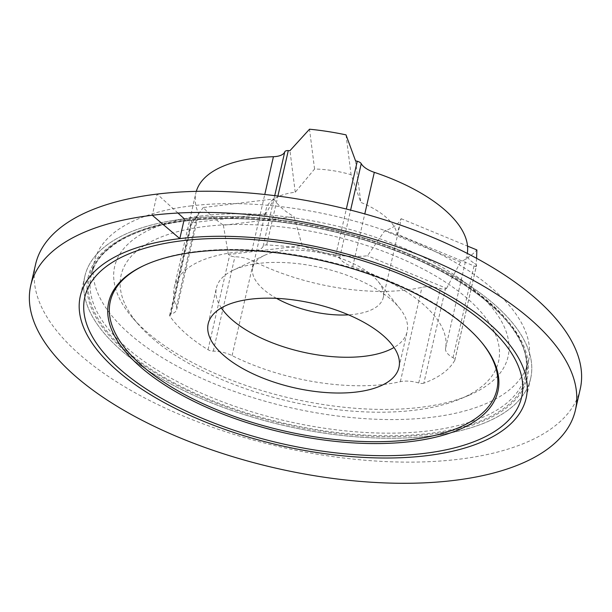 <?xml version="1.0" encoding="UTF-8"?>
<svg xmlns="http://www.w3.org/2000/svg" width="612" height="612" viewBox="0 0 612 612"><rect width="100%" height="100%" fill="white"/><g stroke="black" fill="none" stroke-linecap="round" stroke-linejoin="round"><path stroke-width="0.46" stroke-dasharray="3.06 2.29" d="M481.996 342.827A198.273 87.539 -167.1 0 0 481.545 342.261A198.273 87.539 -167.1 0 0 196.574 251.494A198.273 87.539 -167.1 0 0 144.799 265.141A198.273 87.539 -167.1 0 0 144.149 265.447M423.841 383.158A5.148 2.272 12.9 0 1 418.738 382.982A20.601 9.096 -167.1 0 0 400.355 381.689A139.046 61.391 12.9 0 1 232.078 355.61A20.601 9.096 -167.1 0 0 213.29 351.143A5.148 2.272 12.9 0 1 208.019 349.712A151.914 67.075 12.9 0 1 169.96 316.236A5.148 2.272 12.9 0 1 169.685 315.157A5.148 2.272 12.9 0 1 171.085 314.033A20.601 9.096 -167.1 0 0 176.715 309.511A20.601 9.096 -167.1 0 0 176.401 306.65A139.046 61.391 12.9 0 1 174.282 287.303A139.046 61.391 12.9 0 1 251.815 251.065A20.601 9.096 -167.1 0 0 263.16 246.169A5.148 2.272 12.9 0 1 266.679 244.953A151.914 67.075 12.9 0 1 335.651 255.64A5.148 2.272 12.9 0 1 339.629 258.019A20.601 9.096 -167.1 0 0 352.703 266.702A139.046 61.391 12.9 0 1 445.567 348.366A20.601 9.096 -167.1 0 0 453.01 357.722A5.148 2.272 12.9 0 1 454.861 360.101A5.148 2.272 12.9 0 1 454.754 360.376A151.914 67.075 12.9 0 1 423.841 383.158L445.452 288.795A5.148 2.272 -167.1 0 1 440.349 288.627A20.601 9.096 12.9 0 0 421.966 287.326A139.046 61.391 -167.1 0 1 253.689 261.248A20.601 9.096 12.9 0 0 234.901 256.78A5.148 2.272 -167.1 0 1 229.63 255.349A151.914 67.075 12.9 0 1 228.368 254.569L302.144 245.634L294.089 216.686L223.38 225.247A151.914 67.075 12.9 0 1 203.238 207.537L273.947 198.969L265.952 213.81A66.945 29.56 12.9 0 1 266.174 209.036A66.945 29.56 12.9 0 1 295.244 192.222L314.568 169.027A66.945 29.56 12.9 0 1 351.074 174.688L360.828 202.381A66.945 29.56 12.9 0 1 396.897 234.105L400.072 224.153L401.105 218.683A66.945 29.56 12.9 0 1 384.741 230.739L367.506 255.762A66.945 29.56 12.9 0 1 302.144 245.634M276.517 298.358A66.945 29.56 12.9 0 1 252.756 267.62A66.945 29.56 12.9 0 1 264.262 255.464A66.945 29.56 12.9 0 1 281.826 250.798A66.945 29.56 12.9 0 1 378.201 281.558A66.945 29.56 12.9 0 1 383.273 297.516A66.945 29.56 12.9 0 1 354.141 314.339A66.945 29.56 12.9 0 1 348.503 314.843M221.322 307.935A97.844 43.2 12.9 0 1 216.396 287.984A97.844 43.2 12.9 0 1 233.21 270.221A97.844 43.2 12.9 0 1 258.96 263.389A97.844 43.2 12.9 0 1 399.735 308.356A97.844 43.2 12.9 0 1 407.141 331.673A97.844 43.2 12.9 0 1 394.021 347.486M273.947 198.969A66.945 29.56 -167.1 0 0 294.089 216.686M454.754 360.376L476.366 266.013A5.148 2.272 -167.1 0 0 476.473 265.746A5.148 2.272 -167.1 0 0 474.621 263.367A20.601 9.096 12.9 0 1 467.178 254.003A139.046 61.391 -167.1 0 0 467.285 253.414M476.366 266.013A151.914 67.075 12.9 0 1 475.96 266.725L396.897 234.105M355.549 160.834L360.828 202.381M445.452 288.795A151.914 67.075 12.9 0 0 446.569 288.382L367.506 255.762M295.244 192.222L289.966 150.667M196.314 191.349A139.046 61.391 -167.1 0 0 195.894 192.948A139.046 61.391 -167.1 0 0 198.013 212.287A20.601 9.096 12.9 0 1 198.326 215.156A20.601 9.096 12.9 0 1 192.696 219.67A5.148 2.272 -167.1 0 0 191.296 220.802A5.148 2.272 -167.1 0 0 191.571 221.881A151.914 67.075 12.9 0 0 192.176 222.737L265.952 213.81M446.569 288.382L460.515 261.997A151.914 67.075 -167.1 0 0 476.87 249.941M476.587 258.318L475.96 266.725M192.176 222.737L203.238 207.537M223.38 225.247L228.368 254.569M314.568 169.027L309.511 129.209M346.01 134.862L351.074 174.688M401.105 218.683L467.522 246.085M460.515 261.997L384.741 230.739M205.334 226.455A193.606 85.481 -167.1 0 0 139.054 325.156A193.606 85.481 -167.1 0 0 460.599 398.802A193.606 85.481 -167.1 0 0 448.458 284.106A193.606 85.481 -167.1 0 0 205.334 226.455M202.457 215.814A201.799 89.1 -167.1 0 0 132.965 318.232A201.799 89.1 -167.1 0 0 469.09 395.214A201.799 89.1 -167.1 0 0 455.558 275.691A201.799 89.1 -167.1 0 0 202.457 215.814M191.166 205.884A222.714 98.333 -167.1 0 0 94.271 261.875A222.714 98.333 -167.1 0 0 289.415 407.439A222.714 98.333 -167.1 0 0 528.454 361.317A222.714 98.333 -167.1 0 0 424.323 246.338A222.714 98.333 -167.1 0 0 191.166 205.884M186.14 220.496A225.315 99.481 -167.1 0 0 208.983 400.217A225.315 99.481 -167.1 0 0 528.087 361.585A225.315 99.481 -167.1 0 0 186.14 220.496M184.334 218.844A228.681 100.965 -167.1 0 0 84.839 276.318A228.681 100.965 -167.1 0 0 285.207 425.791A228.681 100.965 -167.1 0 0 530.658 378.43A228.681 100.965 -167.1 0 0 423.726 260.368A228.681 100.965 -167.1 0 0 184.334 218.844A228.681 100.965 -167.1 0 0 84.839 276.318A228.681 100.965 -167.1 0 0 285.207 425.791A228.681 100.965 -167.1 0 0 530.658 378.43A228.681 100.965 -167.1 0 0 423.726 260.368A228.681 100.965 -167.1 0 0 184.334 218.844M35.588 264.308A279.37 123.349 -167.1 0 0 280.373 446.913A279.37 123.349 -167.1 0 0 580.23 389.048M177.954 213.037L157.131 194.088L152.289 215.256M418.738 382.982L440.349 288.627M251.815 251.065L264.774 194.478M263.16 246.169L274.727 195.656M232.078 355.61L253.689 261.248M400.355 381.689L421.966 287.326M266.679 244.953L277.879 196.062M335.651 255.64L346.323 209.036M208.019 349.712L229.63 255.349M169.96 316.236L191.571 221.881M453.01 357.722L474.621 263.367M445.567 348.366L467.178 254.003M352.703 266.702L364.79 213.909M339.629 258.019L350.607 210.115M213.29 351.143L234.901 256.78M176.401 306.65L198.013 212.287M171.085 314.033L192.696 219.67M188.052 219.494A222.714 98.325 -167.1 0 0 91.157 275.477A222.714 98.325 -167.1 0 0 286.301 421.041A222.714 98.325 -167.1 0 0 525.341 374.919A222.714 98.325 -167.1 0 0 421.201 259.939A222.714 98.325 -167.1 0 0 188.052 219.494M186.874 220.825A224.061 98.922 -167.1 0 0 146.268 366.06A224.061 98.922 -167.1 0 0 480.351 421.079A224.061 98.922 -167.1 0 0 414.179 258.256A224.061 98.922 -167.1 0 0 242.015 218.828A224.061 98.922 -167.1 0 0 186.874 220.825M264.262 255.464L233.21 270.221M378.201 281.558L399.735 308.356M383.273 297.516L400.072 224.153M252.756 267.62L266.174 209.036M398.955 367.437L407.141 331.673M208.202 323.748L216.396 287.984M174.282 287.303L195.894 192.948M176.715 309.511L198.326 215.156M454.861 360.101L476.473 265.746M169.685 315.157L191.296 220.802M144.799 265.141L143.483 265.761M481.545 342.261L482.463 343.393M132.965 318.232L139.054 325.156M469.09 395.214L460.599 398.802M94.271 261.875L91.157 275.477C93.116 266.84 97.859 258.899 105.386 251.662L114.727 244.142C131.894 232.476 155.976 224.696 186.981 220.817C204.079 218.752 222.424 218.094 242.015 218.828C301.777 221.59 359.168 234.733 414.179 258.256C490.411 290.838 535.056 340.356 525.341 374.919L528.454 361.317M84.839 276.318L80.31 296.101L84.839 276.318M530.658 378.43L526.129 398.205L530.658 378.43"/><path stroke-width="0.92" d="M250.775 299.153A97.844 43.2 -167.1 0 0 208.202 323.748A97.844 43.2 -167.1 0 0 293.936 387.702A97.844 43.2 -167.1 0 0 398.955 367.437A97.844 43.2 -167.1 0 0 353.2 316.924A97.844 43.2 -167.1 0 0 250.775 299.153M144.149 265.447A198.273 87.539 -167.1 0 0 284.037 430.924A198.273 87.539 -167.1 0 0 481.996 342.827M277.879 196.062L288.29 150.59A5.148 2.272 -167.1 0 0 284.771 151.814A20.601 9.096 12.9 0 1 273.426 156.703A139.046 61.391 -167.1 0 0 196.314 191.349M348.503 314.843A66.945 29.56 12.9 0 1 276.517 298.358M394.021 347.486A97.844 43.2 12.9 0 1 364.576 356.268A97.844 43.2 12.9 0 1 221.322 307.935M288.29 150.59A151.914 67.075 12.9 0 1 289.966 150.667L309.511 129.209A151.914 67.075 -167.1 0 1 346.01 134.862L355.549 160.834A151.914 67.075 12.9 0 1 357.263 161.277A5.148 2.272 -167.1 0 1 361.241 163.664A20.601 9.096 12.9 0 0 374.315 172.339A139.046 61.391 -167.1 0 1 467.285 253.414M467.522 246.085L476.87 249.941L476.587 258.318M195.565 252.037A199.634 88.136 -167.1 0 0 143.483 265.761A199.634 88.136 -167.1 0 0 283.624 432.699A199.634 88.136 -167.1 0 0 482.463 343.393A199.634 88.136 -167.1 0 0 195.565 252.037M179.806 238.619A228.681 100.965 -167.1 0 0 80.31 296.101A228.681 100.965 -167.1 0 0 280.678 445.567A228.681 100.965 -167.1 0 0 526.129 398.205A228.681 100.965 -167.1 0 0 419.197 280.143A228.681 100.965 -167.1 0 0 179.806 238.619A228.681 100.965 -167.1 0 0 80.31 296.101A228.681 100.965 -167.1 0 0 280.678 445.567A228.681 100.965 -167.1 0 0 526.129 398.205A228.681 100.965 -167.1 0 0 419.197 280.143A228.681 100.965 -167.1 0 0 179.806 238.619M575.387 410.216L580.23 389.048A279.37 123.349 -167.1 0 0 449.591 244.823A279.37 123.349 -167.1 0 0 157.131 194.088A279.37 123.349 -167.1 0 0 35.588 264.308L30.738 285.475A279.37 123.349 -167.1 0 0 275.522 468.081A279.37 123.349 -167.1 0 0 575.387 410.216A279.37 123.349 -167.1 0 0 444.748 265.99A279.37 123.349 -167.1 0 0 152.289 215.256A279.37 123.349 -167.1 0 0 30.738 285.475M152.289 215.256L179.806 238.619L184.334 218.844L177.954 213.037M264.774 194.478L273.426 156.703M274.727 195.656L284.771 151.814M346.323 209.036L357.263 161.277M364.79 213.909L374.315 172.339M350.607 210.115L361.241 163.664M182.315 240.723A224.061 98.922 -167.1 0 0 205.035 419.45A224.061 98.922 -167.1 0 0 522.373 381.031A224.061 98.922 -167.1 0 0 182.315 240.723"/></g></svg>
